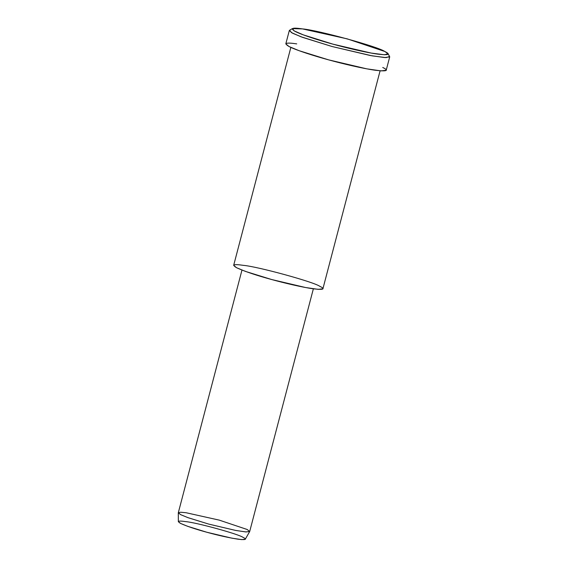 <?xml version="1.0" encoding="UTF-8"?>
<svg xmlns="http://www.w3.org/2000/svg" width="568" height="568" viewBox="0 0 568 568"><rect width="100%" height="100%" fill="white"/><g stroke="black" fill="none" stroke-linecap="round" stroke-linejoin="round"><path stroke-width="0.85" d="M384.742 51.461L387.965 53.662L384.6 54.791L371.309 53.094L332.962 44.162L303.404 34.904L294.118 30.857L292.413 28.599L302.552 28.911L347.211 38.858L384.742 51.461C378.387 46.775 318.002 30.21 302.552 28.911C292.172 27.363 289.794 28.251 295.431 31.567C302.155 34.996 319.443 40.498 332.962 44.162C346.345 47.882 365.977 52.512 377.621 54.116C388.711 55.394 391.089 54.507 384.742 51.461M292.413 28.599L289.609 30.218L291.391 32.582L301.111 36.821L332.053 46.512L372.175 55.856L386.084 57.631L389.605 56.452L387.965 53.662M178.295 512.826L178.352 521.701L180.738 523.49L187.518 526.266L206.858 532.259L231.964 538.18L241.57 539.6L245.269 539.252L249.671 531.549L245.724 531.918L235.486 530.405L208.704 524.087L188.072 517.697L180.837 514.743L178.295 512.826L180.553 512.222L186.077 512.734L219.305 520.139L247.236 529.518L249.671 531.549M242.983 537.342C247.407 539.472 245.752 540.09 238.013 539.195C228.237 537.619 217.849 535.304 206.858 532.259C195.761 529.248 187.028 526.316 180.674 523.462C176.74 521.154 178.395 520.536 185.644 521.616C196.414 522.517 238.546 534.076 242.983 537.342M241.968 270.084L178.309 512.748L180.596 514.615L187.781 517.59L208.704 524.087L235.855 530.476L246.043 531.939L249.7 531.478L313.366 288.814M319.827 286.322C325.734 289.162 323.526 289.978 313.202 288.792C302.375 287.301 284.114 282.992 271.667 279.534C256.864 275.523 245.227 271.618 236.749 267.812C231.51 264.731 233.718 263.914 243.374 265.348C257.744 266.555 313.912 281.969 319.827 286.322M290.851 47.407L233.668 265.363L236.529 267.705L245.511 271.419L271.667 279.534L305.605 287.529L318.336 289.361L322.908 288.778L380.091 70.815M382.74 67.478C389.378 70.666 386.893 71.596 375.285 70.254C363.101 68.579 342.561 63.737 328.553 59.846C314.402 56.005 296.311 50.254 289.275 46.654C283.375 43.189 285.86 42.266 296.73 43.878M389.705 56.907L384.557 57.56L370.23 55.501L332.053 46.512L302.63 37.374L292.527 33.2L289.304 30.565L285.803 43.899L289.027 46.533L299.13 50.708L328.553 59.846L366.736 68.835L381.057 70.893L386.204 70.24L389.705 56.907"/></g></svg>
